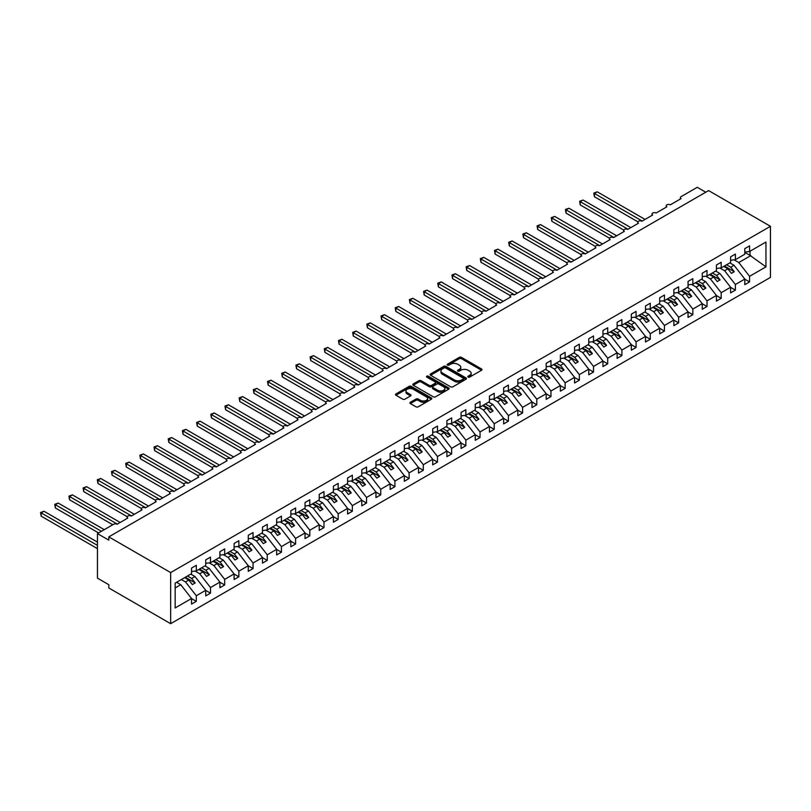 <?xml version="1.0" encoding="UTF-8"?>
<svg xmlns="http://www.w3.org/2000/svg" width="811" height="811" viewBox="0 0 811 811"><rect width="100%" height="100%" fill="white"/><g stroke="black" fill="none" stroke-linecap="round" stroke-linejoin="round"><path stroke-width="1.22" d="M468.15 377.085A1.105 0.639 0 0 0 469.711 377.085L481.541 370.252A1.571 0.912 0 0 0 482.008 369.603A1.571 0.912 0 0 0 481.541 368.964L461.489 357.387A1.571 0.912 0 0 0 459.269 357.387L447.429 364.22A1.105 0.639 0 0 0 448.99 365.122L450.521 364.24A5.038 2.909 0 0 1 457.647 364.24L459.32 365.203A5.038 2.909 0 0 1 460.8 367.261A5.038 2.909 0 0 1 459.32 369.319L457.789 370.201A1.105 0.639 0 0 0 459.35 371.103L460.881 370.221A5.038 2.909 0 0 1 468.008 370.221L469.681 371.185A5.038 2.909 0 0 1 471.161 373.242A5.038 2.909 0 0 1 469.681 375.3L468.15 376.182A1.105 0.639 0 0 0 468.15 377.085L468.15 376.182M410.366 402.276A1.571 0.912 0 0 0 409.9 402.925A1.571 0.912 0 0 0 410.366 403.564L415.992 406.808A1.571 0.912 0 0 0 418.212 406.808L431.361 399.225A1.571 0.912 0 0 0 431.817 398.576A1.571 0.912 0 0 0 431.361 397.937L411.309 386.36A1.571 0.912 0 0 0 409.079 386.36L395.94 393.953A1.571 0.912 0 0 0 395.474 394.592A1.571 0.912 0 0 0 395.94 395.231L402.732 399.154A1.571 0.912 0 0 0 404.963 399.154L410.589 395.91A1.571 0.912 0 0 0 411.045 395.271A1.571 0.912 0 0 0 410.589 394.622L407.213 392.676A4.217 2.433 0 0 1 405.976 390.963A4.217 2.433 0 0 1 408.582 388.712A4.217 2.433 0 0 1 413.174 389.239L426.373 396.863A4.217 2.433 0 0 1 427.61 398.576A4.217 2.433 0 0 1 425.005 400.827A4.217 2.433 0 0 1 420.412 400.299L418.212 399.032A1.571 0.912 0 0 0 415.992 399.032L410.366 402.276L410.366 403.564L415.992 400.34L415.992 399.032M770.45 226.299L170.665 572.576L170.665 623.689L770.45 277.403L770.45 226.299L708.601 190.585L108.816 536.872L108.816 540.146L97.462 533.597L113.631 524.261A2.403 1.389 0 0 1 117.037 524.261L127.824 518.036A2.403 1.389 0 0 1 127.114 517.053A2.403 1.389 0 0 1 128.604 515.766A2.403 1.389 0 0 1 131.23 516.07L142.006 509.845A2.403 1.389 0 0 1 141.307 508.862A2.403 1.389 0 0 1 142.787 507.574A2.403 1.389 0 0 1 145.412 507.879L156.199 501.654A2.403 1.389 0 0 1 155.489 500.671A2.403 1.389 0 0 1 156.979 499.383A2.403 1.389 0 0 1 159.595 499.688L170.381 493.463A2.403 1.389 0 0 1 169.671 492.48A2.403 1.389 0 0 1 171.162 491.192A2.403 1.389 0 0 1 173.787 491.496L184.563 485.272A2.403 1.389 0 0 1 183.864 484.289A2.403 1.389 0 0 1 185.344 483.001A2.403 1.389 0 0 1 187.97 483.305L198.756 477.081A2.403 1.389 0 0 1 198.046 476.098A2.403 1.389 0 0 1 199.536 474.82A2.403 1.389 0 0 1 202.152 475.114L212.938 468.89A2.403 1.389 0 0 1 212.229 467.906A2.403 1.389 0 0 1 213.719 466.629A2.403 1.389 0 0 1 216.344 466.923L227.121 460.699A2.403 1.389 0 0 1 226.421 459.715A2.403 1.389 0 0 1 227.901 458.438A2.403 1.389 0 0 1 230.527 458.732L241.313 452.508A2.403 1.389 0 0 1 240.603 451.524A2.403 1.389 0 0 1 242.094 450.247A2.403 1.389 0 0 1 244.719 450.541L255.495 444.316A2.403 1.389 0 0 1 254.796 443.343A2.403 1.389 0 0 1 256.276 442.056A2.403 1.389 0 0 1 258.902 442.36L269.678 436.136A2.403 1.389 0 0 1 268.978 435.152A2.403 1.389 0 0 1 270.469 433.865A2.403 1.389 0 0 1 273.084 434.169L283.87 427.944A2.403 1.389 0 0 1 283.161 426.961A2.403 1.389 0 0 1 284.651 425.674A2.403 1.389 0 0 1 287.276 425.978L298.053 419.753A2.403 1.389 0 0 1 297.353 418.77A2.403 1.389 0 0 1 298.833 417.483A2.403 1.389 0 0 1 301.459 417.787L312.245 411.562A2.403 1.389 0 0 1 311.536 410.579A2.403 1.389 0 0 1 313.026 409.291A2.403 1.389 0 0 1 315.641 409.596L326.427 403.371A2.403 1.389 0 0 1 325.718 402.388A2.403 1.389 0 0 1 327.208 401.1A2.403 1.389 0 0 1 329.834 401.404L340.61 395.18A2.403 1.389 0 0 1 339.91 394.197A2.403 1.389 0 0 1 341.39 392.909A2.403 1.389 0 0 1 344.016 393.213L354.802 386.989A2.403 1.389 0 0 1 354.093 386.006A2.403 1.389 0 0 1 355.583 384.718A2.403 1.389 0 0 1 358.198 385.022L368.985 378.798A2.403 1.389 0 0 1 368.275 377.814A2.403 1.389 0 0 1 369.765 376.537A2.403 1.389 0 0 1 372.391 376.831L383.167 370.607A2.403 1.389 0 0 1 382.468 369.623A2.403 1.389 0 0 1 383.948 368.346A2.403 1.389 0 0 1 386.573 368.64L397.36 362.416A2.403 1.389 0 0 1 396.65 361.432A2.403 1.389 0 0 1 398.14 360.155A2.403 1.389 0 0 1 400.766 360.449L411.542 354.225A2.403 1.389 0 0 1 410.842 353.241A2.403 1.389 0 0 1 412.323 351.964A2.403 1.389 0 0 1 414.948 352.268L425.724 346.044A2.403 1.389 0 0 1 425.025 345.06A2.403 1.389 0 0 1 426.515 343.773A2.403 1.389 0 0 1 429.131 344.077L439.917 337.852A2.403 1.389 0 0 1 439.207 336.869A2.403 1.389 0 0 1 440.697 335.582A2.403 1.389 0 0 1 443.323 335.886L454.099 329.661A2.403 1.389 0 0 1 453.4 328.678A2.403 1.389 0 0 1 454.88 327.391A2.403 1.389 0 0 1 457.505 327.695L468.292 321.47A2.403 1.389 0 0 1 467.582 320.487A2.403 1.389 0 0 1 469.072 319.199A2.403 1.389 0 0 1 471.688 319.504L482.474 313.279A2.403 1.389 0 0 1 481.764 312.296A2.403 1.389 0 0 1 483.255 311.008A2.403 1.389 0 0 1 485.88 311.312L496.656 305.088A2.403 1.389 0 0 1 495.957 304.105A2.403 1.389 0 0 1 497.437 302.817A2.403 1.389 0 0 1 500.063 303.121L510.849 296.897A2.403 1.389 0 0 1 510.139 295.914A2.403 1.389 0 0 1 511.629 294.626A2.403 1.389 0 0 1 514.245 294.93L525.031 288.706A2.403 1.389 0 0 1 524.322 287.723A2.403 1.389 0 0 1 525.812 286.435A2.403 1.389 0 0 1 528.437 286.739L539.214 280.515A2.403 1.389 0 0 1 538.514 279.531A2.403 1.389 0 0 1 539.994 278.254A2.403 1.389 0 0 1 542.62 278.548L553.406 272.324A2.403 1.389 0 0 1 552.697 271.34A2.403 1.389 0 0 1 554.187 270.063A2.403 1.389 0 0 1 556.812 270.357L567.588 264.133A2.403 1.389 0 0 1 566.889 263.149A2.403 1.389 0 0 1 568.369 261.872A2.403 1.389 0 0 1 570.995 262.166L581.771 255.941A2.403 1.389 0 0 1 581.071 254.958A2.403 1.389 0 0 1 582.562 253.681A2.403 1.389 0 0 1 585.177 253.985L595.963 247.76A2.403 1.389 0 0 1 595.254 246.777A2.403 1.389 0 0 1 596.744 245.49A2.403 1.389 0 0 1 599.37 245.794L610.146 239.569A2.403 1.389 0 0 1 609.446 238.586A2.403 1.389 0 0 1 610.926 237.299A2.403 1.389 0 0 1 613.552 237.603L624.338 231.378A2.403 1.389 0 0 1 623.629 230.395A2.403 1.389 0 0 1 625.119 229.107A2.403 1.389 0 0 1 627.734 229.412L638.521 223.187A2.403 1.389 0 0 1 637.811 222.204A2.403 1.389 0 0 1 639.301 220.916A2.403 1.389 0 0 1 641.927 221.221L652.703 214.996A2.403 1.389 0 0 1 652.003 214.013A2.403 1.389 0 0 1 653.484 212.725A2.403 1.389 0 0 1 656.109 213.029L666.895 206.805A2.403 1.389 0 0 1 666.186 205.822A2.403 1.389 0 0 1 667.676 204.534A2.403 1.389 0 0 1 670.292 204.838L681.078 198.614A2.403 1.389 180 0 1 680.368 197.631A2.403 1.389 180 0 1 681.078 196.647L697.247 187.311L705.763 192.227M170.665 572.576L108.816 536.872M450.632 386.806A1.571 0.912 0 0 0 452.862 386.806L466.001 379.224A1.571 0.912 0 0 0 466.467 378.575A1.571 0.912 0 0 0 466.001 377.936L445.949 366.359A1.571 0.912 0 0 0 443.729 366.359L430.58 373.942A1.571 0.912 0 0 0 430.124 374.591A1.571 0.912 0 0 0 430.58 375.229L450.632 386.806M427.174 377.318A1.105 0.639 0 0 1 428.299 377.48L448.665 389.229L435.537 396.812A1.571 0.912 0 0 1 433.307 396.812L413.255 385.235L418.881 382.011L418.881 380.704L413.255 383.948A1.571 0.912 0 0 0 412.799 384.586A1.571 0.912 0 0 0 413.255 385.235L413.255 383.948M418.881 382.011A1.571 0.912 0 0 1 421.112 382.011L421.112 380.704A1.571 0.912 0 0 0 418.881 380.704M421.112 380.704L429.242 385.397A1.571 0.912 0 0 0 431.472 385.397L435.203 383.238A1.571 0.912 0 0 0 435.669 382.599A1.571 0.912 0 0 0 435.203 381.951L426.738 377.064A1.105 0.639 0 0 1 428.299 376.162L448.686 387.932A1.571 0.912 0 0 1 449.142 388.581A1.571 0.912 0 0 1 448.686 389.219L448.686 387.932M175.156 587.934L180.762 584.701L191.548 598.498L175.156 607.956L175.156 583.119L191.548 573.661L191.548 568.055L196.313 565.308L196.313 570.914L191.548 571.502M196.313 570.914L205.73 565.47L205.73 559.874L210.495 557.116L210.495 562.722L205.73 563.31M210.495 562.722L219.913 557.279L219.913 551.683L224.688 548.925L224.688 554.531L219.913 555.119M224.688 554.531L234.105 549.088L234.105 543.492L238.87 540.734L238.87 546.34L234.105 546.928M238.87 546.34L248.288 540.896L248.288 535.301L253.052 532.543L253.052 538.149L248.288 538.747M253.052 538.149L262.48 532.715L262.48 527.109L267.245 524.352L267.245 529.958L262.48 530.556M267.245 529.958L276.663 524.524L276.663 518.918L281.427 516.171L281.427 521.767L276.663 522.365M281.427 521.767L290.845 516.333L290.845 510.727L295.61 507.98L295.61 513.576L290.845 514.174M295.61 513.576L305.037 508.142L305.037 502.536L309.802 499.789L309.802 505.385L305.037 505.983M309.802 505.385L319.22 499.951L319.22 494.345L323.984 491.598L323.984 497.194L319.22 497.792M323.984 497.194L333.402 491.76L333.402 486.154L338.177 483.407L338.177 489.003L333.402 489.601M338.177 489.003L347.595 483.569L347.595 477.963L352.359 475.216L352.359 480.822L347.595 481.41M352.359 480.822L361.777 475.378L361.777 469.772L366.542 467.024L366.542 472.631L361.777 473.219M366.542 472.631L375.959 467.187L375.959 461.591L380.734 458.833L380.734 464.439L375.959 465.027M380.734 464.439L390.152 458.996L390.152 453.4L394.916 450.642L394.916 456.248L390.152 456.836M394.916 456.248L404.334 450.804L404.334 445.209L409.099 442.451L409.099 448.057L404.334 448.645M409.099 448.057L418.527 442.613L418.527 437.017L423.291 434.26L423.291 439.866L418.527 440.464M423.291 439.866L432.709 434.432L432.709 428.826L437.474 426.069L437.474 431.675L432.709 432.273M437.474 431.675L446.891 426.241L446.891 420.635L451.656 417.888L451.656 423.484L446.891 424.082M451.656 423.484L461.084 418.05L461.084 412.444L465.849 409.697L465.849 415.293L461.084 415.891M465.849 415.293L475.266 409.859L475.266 404.253L480.031 401.506L480.031 407.102L475.266 407.7M480.031 407.102L489.449 401.668L489.449 396.062L494.223 393.315L494.223 398.911L489.449 399.509M494.223 398.911L503.641 393.477L503.641 387.871L508.406 385.124L508.406 390.73L503.641 391.318M508.406 390.73L517.823 385.286L517.823 379.68L522.588 376.933L522.588 382.539L517.823 383.127M522.588 382.539L532.006 377.095L532.006 371.499L536.781 368.741L536.781 374.347L532.006 374.935M536.781 374.347L546.198 368.904L546.198 363.308L550.963 360.55L550.963 366.156L546.198 366.744M550.963 366.156L560.381 360.713L560.381 355.117L565.145 352.359L565.145 357.965L560.381 358.553M565.145 357.965L574.573 352.521L574.573 346.926L579.338 344.168L579.338 349.774L574.573 350.372M579.338 349.774L588.756 344.33L588.756 338.734L593.52 335.977L593.52 341.583L588.756 342.181M593.52 341.583L602.938 336.149L602.938 330.543L607.703 327.786L607.703 333.392L602.938 333.99M607.703 333.392L617.13 327.958L617.13 322.352L621.895 319.605L621.895 325.201L617.13 325.799M621.895 325.201L631.313 319.767L631.313 314.161L636.077 311.414L636.077 317.01L631.313 317.608M636.077 317.01L645.495 311.576L645.495 305.97L650.27 303.223L650.27 308.819L645.495 309.417M650.27 308.819L659.688 303.385L659.688 297.779L664.452 295.032L664.452 300.628L659.688 301.226M664.452 300.628L673.87 295.194L673.87 289.588L678.635 286.841L678.635 292.447L673.87 293.035M678.635 292.447L688.052 287.003L688.052 281.397L692.827 278.649L692.827 284.255L688.052 284.843M692.827 284.255L702.245 278.812L702.245 273.216L707.01 270.458L707.01 276.064L702.245 276.652M707.01 276.064L716.427 270.621L716.427 265.025L721.192 262.267L721.192 267.873L716.427 268.461M721.192 267.873L730.62 262.429L730.62 256.834L735.384 254.076L735.384 259.682L730.62 260.27M191.548 598.589L196.313 601.346L196.313 595.74L205.73 590.307L194.954 576.509L190.778 574.107M181.36 579.541L185.526 581.953L196.313 595.74M205.73 590.408L210.495 593.155L210.495 587.549L219.913 582.116L209.137 568.318L204.97 565.916M195.056 571.066L199.719 573.762L210.495 587.549M219.913 582.217L224.688 584.964L224.688 579.358L234.105 573.924L223.319 560.127L219.152 557.725M209.238 562.875L213.901 565.571L224.688 579.358M234.105 574.026L238.87 576.773L238.87 571.177L248.288 565.733L237.511 551.946L233.335 549.534M223.42 554.683L228.094 557.38L238.87 571.177M248.288 565.835L253.052 568.582L253.052 562.986L262.48 557.542L251.694 543.755L247.527 541.342M237.613 546.492L242.276 549.189L253.052 562.986M262.48 557.644L267.245 560.391L267.245 554.795L276.663 549.351L265.876 535.564L261.71 533.151M251.795 538.301L256.458 540.998L267.245 554.795M276.663 549.452L281.427 552.2L281.427 546.604L290.845 541.16L280.069 527.373L275.892 524.96M265.978 530.12L270.651 532.807L281.427 546.604M290.845 541.261L295.61 544.009L295.61 538.413L305.037 532.969L294.251 519.182L290.085 516.769M280.17 521.929L284.833 524.616L295.61 538.413M305.037 533.07L309.802 535.828L309.802 530.222L319.22 524.778L308.444 510.991L304.267 508.578M294.352 513.738L299.016 516.425L309.802 530.222M319.22 524.879L323.984 527.637L323.984 522.031L333.402 516.597L322.626 502.8L318.449 500.387M308.545 505.547L313.208 508.233L323.984 522.031M333.402 516.688L338.177 519.445L338.177 513.839L347.595 508.406L336.808 494.609L332.642 492.206M322.727 497.356L327.391 500.052L338.177 513.839M347.595 508.497L352.359 511.254L352.359 505.648L361.777 500.215L351.001 486.418L346.824 484.015M336.91 489.165L341.573 491.861L352.359 505.648M361.777 500.306L366.542 503.063L366.542 497.457L375.959 492.024L365.183 478.226L361.017 475.824M351.102 480.974L355.765 483.67L366.542 497.457M375.959 492.125L380.734 494.872L380.734 489.266L390.152 483.832L379.366 470.035L375.199 467.633M365.285 472.783L369.948 475.479L380.734 489.266M390.152 483.934L394.916 486.681L394.916 481.075L404.334 475.641L393.558 461.844L389.381 459.442M379.467 464.591L384.14 467.288L394.916 481.075M404.334 475.743L409.099 478.49L409.099 472.894L418.527 467.45L407.74 453.663L403.574 451.251M393.659 456.4L398.323 459.097L409.099 472.894M418.527 467.552L423.291 470.299L423.291 464.703L432.709 459.259L421.923 445.472L417.756 443.059M407.842 448.209L412.505 450.906L423.291 464.703M432.709 459.361L437.474 462.108L437.474 456.512L446.891 451.068L436.115 437.281L431.939 434.868M422.024 440.018L426.698 442.715L437.474 456.512M446.891 451.169L451.656 453.917L451.656 448.321L461.084 442.877L450.298 429.09L446.131 426.677M436.217 431.837L440.88 434.524L451.656 448.321M461.084 442.978L465.849 445.736L465.849 440.13L475.266 434.686L464.49 420.899L460.313 418.486M450.399 423.646L455.062 426.333L465.849 440.13M475.266 434.787L480.031 437.545L480.031 431.939L489.449 426.505L478.672 412.708L474.496 410.295M464.591 415.455L469.255 418.141L480.031 431.939M489.449 426.596L494.223 429.354L494.223 423.747L503.641 418.314L492.855 404.517L488.688 402.114M478.774 407.264L483.437 409.96L494.223 423.747M503.641 418.405L508.406 421.162L508.406 415.556L517.823 410.123L507.047 396.326L502.871 393.923M492.956 399.073L497.619 401.769L508.406 415.556M517.823 410.214L522.588 412.971L522.588 407.365L532.006 401.932L521.23 388.134L517.063 385.732M507.149 390.882L511.812 393.578L522.588 407.365M532.006 402.023L536.781 404.78L536.781 399.174L546.198 393.74L535.412 379.943L531.246 377.541M521.331 382.691L525.994 385.387L536.781 399.174M546.198 393.842L550.963 396.589L550.963 390.983L560.381 385.549L549.605 371.752L545.428 369.35M535.513 374.5L540.187 377.196L550.963 390.983M560.381 385.651L565.145 388.398L565.145 382.792L574.573 377.358L563.787 363.561L559.62 361.159M549.706 366.308L554.369 369.005L565.145 382.792M574.573 377.46L579.338 380.207L579.338 374.611L588.756 369.167L577.969 355.38L573.803 352.967M563.888 358.117L568.552 360.814L579.338 374.611M588.756 369.269L593.52 372.016L593.52 366.42L602.938 360.976L592.162 347.189L587.985 344.776M578.071 349.926L582.744 352.623L593.52 366.42M602.938 361.077L607.703 363.825L607.703 358.229L617.13 352.785L606.344 338.998L602.178 336.585M592.263 341.745L596.926 344.432L607.703 358.229M617.13 352.886L621.895 355.634L621.895 350.038L631.313 344.594L620.537 330.807L616.36 328.394M606.446 333.554L611.109 336.241L621.895 350.038M631.313 344.695L636.077 347.453L636.077 341.847L645.495 336.403L634.719 322.616L630.542 320.203M620.638 325.363L625.301 328.05L636.077 341.847M645.495 336.504L650.27 339.262L650.27 333.656L659.688 328.222L648.901 314.425L644.735 312.012M634.82 317.172L639.484 319.858L650.27 333.656M659.688 328.313L664.452 331.07L664.452 325.464L673.87 320.031L663.094 306.234L658.917 303.831M649.003 308.981L653.666 311.677L664.452 325.464M673.87 320.122L678.635 322.879L678.635 317.273L688.052 311.84L677.276 298.042L673.11 295.64M663.195 300.79L667.858 303.486L678.635 317.273M688.052 311.931L692.827 314.688L692.827 309.082L702.245 303.649L691.459 289.851L687.292 287.449M677.378 292.599L682.041 295.295L692.827 309.082M702.245 303.74L707.01 306.497L707.01 300.891L716.427 295.457L705.651 281.66L701.474 279.258M691.56 284.408L696.233 287.104L707.01 300.891M716.427 295.559L721.192 298.306L721.192 292.7L730.62 287.266L719.833 273.469L715.667 271.067M705.752 276.216L710.416 278.913L721.192 292.7M730.62 287.368L735.384 290.115L735.384 284.509L744.802 279.075L744.802 284.681L749.567 281.924L749.567 276.328L765.959 266.86L750.023 255.394L750.023 251.228M719.935 268.025L724.598 270.722L735.384 284.509M735.384 259.682L744.802 254.238L744.802 248.642L749.567 245.885L749.567 251.491L744.802 252.089M744.802 279.177L749.567 281.924M734.117 259.834L738.791 262.531L749.567 276.328M97.462 533.597L97.462 578.152L108.816 584.701L108.816 587.975L170.665 623.689M180.762 584.701L176.595 582.298M196.313 601.346L191.548 604.094L191.548 598.498M210.495 593.155L205.73 595.903L205.73 590.307M224.688 584.964L219.913 587.722L219.913 582.116M238.87 576.773L234.105 579.53L234.105 573.924M253.052 568.582L248.288 571.339L248.288 565.733M267.245 560.391L262.48 563.148L262.48 557.542M281.427 552.2L276.663 554.957L276.663 549.351M295.61 544.009L290.845 546.766L290.845 541.16M309.802 535.828L305.037 538.575L305.037 532.969M323.984 527.637L319.22 530.384L319.22 524.778M338.177 519.445L333.402 522.193L333.402 516.597M352.359 511.254L347.595 514.002L347.595 508.406M366.542 503.063L361.777 505.811L361.777 500.215M380.734 494.872L375.959 497.619L375.959 492.024M394.916 486.681L390.152 489.438L390.152 483.832M409.099 478.49L404.334 481.247L404.334 475.641M423.291 470.299L418.527 473.056L418.527 467.45M437.474 462.108L432.709 464.865L432.709 459.259M451.656 453.917L446.891 456.674L446.891 451.068M465.849 445.736L461.084 448.483L461.084 442.877M480.031 437.545L475.266 440.292L475.266 434.686M494.223 429.354L489.449 432.101L489.449 426.505M508.406 421.162L503.641 423.91L503.641 418.314M522.588 412.971L517.823 415.719L517.823 410.123M536.781 404.78L532.006 407.527L532.006 401.932M550.963 396.589L546.198 399.336L546.198 393.74M565.145 388.398L560.381 391.155L560.381 385.549M579.338 380.207L574.573 382.964L574.573 377.358M593.52 372.016L588.756 374.773L588.756 369.167M607.703 363.825L602.938 366.582L602.938 360.976M621.895 355.634L617.13 358.391L617.13 352.785M636.077 347.453L631.313 350.2L631.313 344.594M650.27 339.262L645.495 342.009L645.495 336.403M664.452 331.07L659.688 333.818L659.688 328.222M678.635 322.879L673.87 325.627L673.87 320.031M692.827 314.688L688.052 317.436L688.052 311.84M707.01 306.497L702.245 309.244L702.245 303.649M721.192 298.306L716.427 301.053L716.427 295.457M735.384 290.115L730.62 292.872L730.62 287.266M749.567 251.491L765.959 242.033L765.959 266.86M185.526 581.953L188.821 580.047L192.369 584.589L195.208 582.947L191.66 578.415L194.954 576.509M184.655 577.645L188.821 580.047M187.493 576.003L191.66 578.415M199.719 573.762L203.003 571.856L206.552 576.398L209.39 574.756L205.842 570.224L209.137 568.318M198.837 569.454L203.003 571.856M201.675 567.812L205.842 570.224M213.901 565.571L217.196 563.665L220.744 568.207L223.583 566.575L220.034 562.033L223.319 560.127M213.019 561.263L217.196 563.665M215.858 559.62L220.034 562.033M228.094 557.38L231.378 555.484L234.926 560.016L237.765 558.384L234.217 553.842L237.511 551.946M227.212 553.072L231.378 555.484M230.05 551.429L234.217 553.842M242.276 549.189L245.571 547.293L249.109 551.825L251.947 550.193L248.399 545.651L251.694 543.755M241.394 544.88L245.571 547.293M244.233 543.248L248.399 545.651M256.458 540.998L259.753 539.102L263.301 543.634L266.14 542.001L262.592 537.46L265.876 535.564M255.577 536.689L259.753 539.102M258.415 535.057L262.592 537.46M270.651 532.807L273.936 530.911L277.484 535.442L280.322 533.81L276.774 529.269L280.069 527.373M269.769 528.498L273.936 530.911M272.608 526.866L276.774 529.269M284.833 524.616L288.128 522.72L291.676 527.262L294.505 525.619L290.967 521.078L294.251 519.182M283.951 520.307L288.128 522.72M286.79 518.675L290.967 521.078M299.016 516.425L302.31 514.529L305.859 519.07L308.697 517.428L305.149 512.887L308.444 510.991M298.144 512.116L302.31 514.529M300.972 510.484L305.149 512.887M313.208 508.233L316.493 506.338L320.041 510.879L322.879 509.237L319.331 504.695L322.626 502.8M312.326 503.935L316.493 506.338M315.165 502.293L319.331 504.695M327.391 500.052L330.685 498.147L334.233 502.688L337.062 501.046L333.524 496.514L336.808 494.609M326.509 495.744L330.685 498.147M329.347 494.102L333.524 496.514M341.573 491.861L344.868 489.956L348.416 494.497L351.254 492.855L347.706 488.323L351.001 486.418M340.701 487.553L344.868 489.956M343.54 485.911L347.706 488.323M355.765 483.67L359.05 481.764L362.598 486.306L365.437 484.664L361.888 480.132L365.183 478.226M354.883 479.362L359.05 481.764M357.722 477.72L361.888 480.132M369.948 475.479L373.242 473.573L376.791 478.115L379.629 476.473L376.081 471.941L379.366 470.035M369.066 471.171L373.242 473.573M371.904 469.528L376.081 471.941M384.14 467.288L387.425 465.382L390.973 469.924L393.811 468.292L390.263 463.75L393.558 461.844M383.258 462.98L387.425 465.382M386.097 461.337L390.263 463.75M398.323 459.097L401.617 457.201L405.155 461.733L407.994 460.101L404.446 455.559L407.74 453.663M397.441 454.789L401.617 457.201M400.279 453.146L404.446 455.559M412.505 450.906L415.8 449.01L419.348 453.542L422.186 451.909L418.638 447.368L421.923 445.472M411.623 446.597L415.8 449.01M414.462 444.965L418.638 447.368M426.698 442.715L429.982 440.819L433.53 445.351L436.369 443.718L432.821 439.177L436.115 437.281M425.816 438.406L429.982 440.819M428.654 436.774L432.821 439.177M440.88 434.524L444.175 432.628L447.723 437.159L450.551 435.527L447.013 430.986L450.298 429.09M439.998 430.215L444.175 432.628M442.836 428.583L447.013 430.986M455.062 426.333L458.357 424.437L461.905 428.978L464.744 427.336L461.195 422.795L464.49 420.899M454.19 422.024L458.357 424.437M457.019 420.392L461.195 422.795M469.255 418.141L472.539 416.246L476.087 420.787L478.926 419.145L475.378 414.603L478.672 412.708M468.373 413.833L472.539 416.246M471.211 412.201L475.378 414.603M483.437 409.96L486.732 408.055L490.28 412.596L493.108 410.954L489.57 406.412L492.855 404.517M482.555 405.652L486.732 408.055M485.394 404.01L489.57 406.412M497.619 401.769L500.914 399.864L504.462 404.405L507.301 402.763L503.753 398.231L507.047 396.326M496.748 397.461L500.914 399.864M499.586 395.819L503.753 398.231M511.812 393.578L515.097 391.672L518.645 396.214L521.483 394.572L517.935 390.04L521.23 388.134M510.93 389.27L515.097 391.672M513.769 387.628L517.935 390.04M525.994 385.387L529.289 383.481L532.837 388.023L535.676 386.381L532.128 381.849L535.412 379.943M525.112 381.079L529.289 383.481M527.951 379.436L532.128 381.849M540.187 377.196L543.471 375.29L547.019 379.832L549.858 378.19L546.31 373.658L549.605 371.752M539.305 372.888L543.471 375.29M542.143 371.245L546.31 373.658M554.369 369.005L557.664 367.099L561.202 371.641L564.04 370.009L560.492 365.467L563.787 363.561M553.487 364.697L557.664 367.099M556.326 363.054L560.492 365.467M568.552 360.814L571.846 358.918L575.394 363.45L578.233 361.818L574.685 357.276L577.969 355.38M567.67 356.505L571.846 358.918M570.508 354.863L574.685 357.276M582.744 352.623L586.029 350.727L589.577 355.259L592.415 353.626L588.867 349.085L592.162 347.189M581.862 348.314L586.029 350.727M584.701 346.682L588.867 349.085M596.926 344.432L600.221 342.536L603.769 347.067L606.598 345.435L603.06 340.894L606.344 338.998M596.044 340.123L600.221 342.536M598.883 338.491L603.06 340.894M611.109 336.241L614.403 334.345L617.952 338.876L620.79 337.244L617.242 332.703L620.537 330.807M610.237 331.932L614.403 334.345M613.065 330.3L617.242 332.703M625.301 328.05L628.586 326.154L632.134 330.695L634.972 329.053L631.424 324.512L634.719 322.616M624.419 323.741L628.586 326.154M627.258 322.109L631.424 324.512M639.484 319.858L642.778 317.963L646.326 322.504L649.165 320.862L645.617 316.32L648.901 314.425M638.602 315.55L642.778 317.963M641.44 313.918L645.617 316.32M653.666 311.677L656.961 309.772L660.509 314.313L663.347 312.671L659.799 308.139L663.094 306.234M652.794 307.369L656.961 309.772M655.633 305.727L659.799 308.139M667.858 303.486L671.143 301.58L674.691 306.122L677.53 304.48L673.982 299.948L677.276 298.042M666.977 299.178L671.143 301.58M669.815 297.536L673.982 299.948M682.041 295.295L685.336 293.389L688.884 297.931L691.722 296.289L688.174 291.757L691.459 289.851M681.159 290.987L685.336 293.389M683.997 289.345L688.174 291.757M696.233 287.104L699.518 285.198L703.066 289.74L705.905 288.098L702.356 283.566L705.651 281.66M695.351 282.796L699.518 285.198M698.19 281.153L702.356 283.566M710.416 278.913L713.71 277.007L717.248 281.549L720.087 279.907L716.539 275.375L719.833 273.469M709.534 274.605L713.71 277.007M712.372 272.962L716.539 275.375M724.598 270.722L727.893 268.826L731.441 273.358L734.279 271.726L730.731 267.184L734.016 265.278L729.849 262.876M723.716 266.413L727.893 268.826M726.555 264.771L730.731 267.184M734.016 265.278L744.802 279.075M738.791 262.531L750.824 255.587M744.802 252.373L750.023 255.394M724.405 266.018L734.279 271.726M710.213 274.209L720.087 279.907M696.031 282.4L705.905 288.098M681.848 290.591L691.722 296.289M667.656 298.783L677.53 304.48M653.473 306.974L663.347 312.671M639.281 315.165L649.165 320.862M625.099 323.356L634.972 329.053M610.916 331.547L620.79 337.244M596.724 339.728L606.598 345.435M582.541 347.919L592.415 353.626M568.359 356.11L578.233 361.818M554.166 364.301L564.04 370.009M539.984 372.492L549.858 378.19M525.802 380.683L535.676 386.381M511.609 388.875L521.483 394.572M497.427 397.066L507.301 402.763M483.234 405.257L493.108 410.954M469.052 413.448L478.926 419.145M454.87 421.639L464.744 427.336M440.677 429.83L450.551 435.527M426.495 438.011L436.369 443.718M412.312 446.202L422.186 451.909M398.12 454.393L407.994 460.101M383.938 462.584L393.811 468.292M369.755 470.775L379.629 476.473M355.563 478.966L365.437 484.664M341.38 487.158L351.254 492.855M327.188 495.349L337.062 501.046M313.005 503.54L322.879 509.237M298.823 511.731L308.697 517.428M284.631 519.922L294.505 525.619M270.448 528.103L280.322 533.81M256.266 536.294L266.14 542.001M242.073 544.485L251.947 550.193M227.891 552.676L237.765 558.384M213.709 560.867L223.583 566.575M199.516 569.058L209.39 574.756M185.334 577.25L195.208 582.947M468.586 377.237L469.681 376.608A5.038 2.909 0 0 0 471.161 374.55L471.161 373.242M460.8 367.261L460.8 368.569A5.038 2.909 0 0 1 459.32 370.627L458.225 371.256M481.541 368.964L481.541 370.252L461.489 358.695A1.571 0.912 0 0 0 459.269 358.695L447.875 365.274M465.98 379.234L445.949 367.667A1.571 0.912 0 0 0 443.729 367.667L430.6 375.25L430.58 373.942M463.223 379.031A1.105 0.639 0 0 0 463.223 378.129L445.614 367.961A1.105 0.639 0 0 0 444.063 367.961L442.441 368.893A5.038 2.909 0 0 0 440.971 370.951A5.038 2.909 0 0 0 442.441 373.009L454.474 379.964A5.038 2.909 0 0 0 461.601 379.964L463.223 379.031L463.223 380.339A1.105 0.639 0 0 0 463.547 379.893L463.547 378.575M440.971 370.951L440.971 372.269A5.038 2.909 0 0 0 442.441 374.327L442.441 373.009M463.223 380.339L461.601 381.271A5.038 2.909 0 0 1 454.474 381.271L442.441 374.327M421.112 382.011L429.242 386.705A1.571 0.912 0 0 0 431.472 386.705L435.203 384.546A1.571 0.912 0 0 0 435.669 383.907L435.669 382.599M437.687 390.263A4.217 2.433 0 0 0 442.279 390.79A4.217 2.433 0 0 0 444.874 388.55A4.217 2.433 0 0 0 443.637 386.827L438.994 384.14A1.571 0.912 0 0 0 436.764 384.14L433.033 386.3A1.571 0.912 0 0 0 432.567 386.938A1.571 0.912 0 0 0 433.033 387.577L437.687 390.263L437.687 391.581A4.217 2.433 0 0 0 442.279 392.108A4.217 2.433 0 0 0 444.874 389.858L444.874 388.55M432.567 386.938L432.567 388.246A1.571 0.912 0 0 0 433.033 388.895L433.033 387.577M437.687 391.581L433.033 388.895M427.61 398.576L427.61 399.894A4.217 2.433 0 0 1 425.005 402.134A4.217 2.433 0 0 1 420.412 401.607L418.212 400.34A1.571 0.912 0 0 0 415.992 400.34M405.976 390.963L405.976 392.271A4.217 2.433 0 0 0 407.213 393.984L407.213 392.676M410.589 394.622L410.589 395.91L407.213 393.984M431.361 397.937L431.361 399.225L411.309 387.668A1.571 0.912 0 0 0 409.079 387.668L395.961 395.251M593.804 193.109L594.433 193.474L594.433 196.749L593.804 193.109L597.271 191.832L594.433 193.474L642.211 221.058M594.433 196.749L637.892 221.839M597.271 191.832L645.049 219.416M579.622 201.3L580.24 201.665L580.24 204.94L579.622 201.3L583.079 200.023L580.24 201.665L628.018 229.249M580.24 204.94L623.71 230.03M583.079 200.023L630.857 227.607M565.429 209.491L566.058 209.856L566.058 213.131L565.429 209.491L568.896 208.214L566.058 209.856L613.836 237.441M566.058 213.131L609.527 238.221M568.896 208.214L616.674 235.798M551.247 217.683L551.875 218.037L551.875 221.322L551.247 217.683L554.704 216.405L551.875 218.037L599.653 245.621M551.875 221.322L595.335 246.412M554.704 216.405L602.482 243.989M537.064 225.874L537.683 226.228L537.683 229.513L537.064 225.874L540.521 224.596L537.683 226.228L585.461 253.813M537.683 229.513L581.152 254.603M540.521 224.596L588.299 252.18M522.872 234.065L523.5 234.42L523.5 237.694L522.872 234.065L526.339 232.787L523.5 234.42L571.279 262.004M523.5 237.694L566.97 262.794M526.339 232.787L574.117 260.372M508.69 242.256L509.318 242.611L509.318 245.885L508.69 242.256L512.146 240.979L509.318 242.611L557.096 270.195M509.318 245.885L552.778 270.986M512.146 240.979L559.925 268.563M494.507 250.447L495.126 250.802L495.126 254.076L494.507 250.447L497.964 249.17L495.126 250.802L542.904 278.386M495.126 254.076L538.595 279.177M497.964 249.17L545.742 276.754M480.315 258.638L480.943 258.993L480.943 262.267L480.315 258.638L483.782 257.351L480.943 258.993L528.721 286.577M480.943 262.267L524.413 287.368M483.782 257.351L531.56 284.935M466.132 266.819L466.751 267.184L466.751 270.458L466.132 266.819L469.589 265.542L466.751 267.184L514.529 294.768M466.751 270.458L510.22 295.559M469.589 265.542L517.367 293.126M451.95 275.01L452.568 275.375L452.568 278.649L451.95 275.01L455.407 273.733L452.568 275.375L500.346 302.959M452.568 278.649L496.038 303.75M455.407 273.733L503.185 301.317M437.758 283.201L438.386 283.566L438.386 286.841L437.758 283.201L441.225 281.924L438.386 283.566L486.164 311.15M438.386 286.841L481.846 311.931M441.225 281.924L489.003 309.508M423.575 291.392L424.194 291.757L424.194 295.032L423.575 291.392L427.032 290.115L424.194 291.757L471.972 319.341M424.194 295.032L467.663 320.122M427.032 290.115L474.81 317.699M409.383 299.583L410.011 299.948L410.011 303.223L409.383 299.583L412.85 298.306L410.011 299.948L457.789 327.532M410.011 303.223L453.481 328.313M412.85 298.306L460.628 325.89M395.2 307.774L395.829 308.139L395.829 311.414L395.2 307.774L398.657 306.497L395.829 308.139L443.607 335.724M395.829 311.414L439.288 336.504M398.657 306.497L446.435 334.081M381.018 315.966L381.636 316.32L381.636 319.605L381.018 315.966L384.475 314.688L381.636 316.32L429.414 343.905M381.636 319.605L425.106 344.695M384.475 314.688L432.253 342.272M366.825 324.157L367.454 324.512L367.454 327.796L366.825 324.157L370.292 322.879L367.454 324.512L415.232 352.096M367.454 327.796L410.924 352.886M370.292 322.879L418.07 350.464M352.643 332.348L353.272 332.703L353.272 335.977L352.643 332.348L356.1 331.07L353.272 332.703L401.05 360.287M353.272 335.977L396.731 361.077M356.1 331.07L403.878 358.655M338.461 340.539L339.079 340.894L339.079 344.168L338.461 340.539L341.918 339.262L339.079 340.894L386.857 368.478M339.079 344.168L382.549 369.269M341.918 339.262L389.696 366.846M324.268 348.73L324.897 349.085L324.897 352.359L324.268 348.73L327.735 347.453L324.897 349.085L372.675 376.669M324.897 352.359L368.366 377.46M327.735 347.453L375.513 375.037M310.086 356.921L310.704 357.276L310.704 360.55L310.086 356.921L313.543 355.634L310.704 357.276L358.482 384.86M310.704 360.55L354.174 385.651M313.543 355.634L361.321 383.218M295.903 365.102L296.522 365.467L296.522 368.741L295.903 365.102L299.36 363.825L296.522 365.467L344.3 393.051M296.522 368.741L339.991 393.842M299.36 363.825L347.138 391.409M281.711 373.293L282.34 373.658L282.34 376.933L281.711 373.293L285.178 372.016L282.34 373.658L330.118 401.242M282.34 376.933L325.799 402.033M285.178 372.016L332.956 399.6M267.529 381.484L268.147 381.849L268.147 385.124L267.529 381.484L270.986 380.207L268.147 381.849L315.925 409.433M268.147 385.124L311.617 410.214M270.986 380.207L318.764 407.791M253.336 389.675L253.965 390.04L253.965 393.315L253.336 389.675L256.803 388.398L253.965 390.04L301.743 417.624M253.965 393.315L297.434 418.405M256.803 388.398L304.581 415.982M239.154 397.866L239.782 398.231L239.782 401.506L239.154 397.866L242.611 396.589L239.782 398.231L287.56 425.816M239.782 401.506L283.242 426.596M242.611 396.589L290.389 424.173M224.971 406.058L225.59 406.423L225.59 409.697L224.971 406.058L228.428 404.78L225.59 406.423L273.368 434.007M225.59 409.697L269.059 434.787M228.428 404.78L276.206 432.364M210.779 414.249L211.407 414.603L211.407 417.888L210.779 414.249L214.246 412.971L211.407 414.603L259.185 442.188M211.407 417.888L254.877 442.978M214.246 412.971L262.024 440.555M196.597 422.44L197.225 422.795L197.225 426.079L196.597 422.44L200.053 421.162L197.225 422.795L245.003 450.379M197.225 426.079L240.685 451.169M200.053 421.162L247.831 448.747M182.414 430.631L183.033 430.986L183.033 434.26L182.414 430.631L185.871 429.354L183.033 430.986L230.811 458.57M183.033 434.26L226.502 459.361M185.871 429.354L233.649 456.938M168.222 438.822L168.85 439.177L168.85 442.451L168.222 438.822L171.689 437.545L168.85 439.177L216.628 466.761M168.85 442.451L212.32 467.552M171.689 437.545L219.467 465.129M154.039 447.013L154.658 447.368L154.658 450.642L154.039 447.013L157.496 445.726L154.658 447.368L202.436 474.952M154.658 450.642L198.127 475.743M157.496 445.726L205.274 473.32M139.857 455.194L140.475 455.559L140.475 458.833L139.857 455.194L143.314 453.917L140.475 455.559L188.253 483.143M140.475 458.833L183.945 483.934M143.314 453.917L191.092 481.501M125.664 463.385L126.293 463.75L126.293 467.024L125.664 463.385L129.131 462.108L126.293 463.75L174.071 491.334M126.293 467.024L169.752 492.125M129.131 462.108L176.91 489.692M111.482 471.576L112.1 471.941L112.1 475.216L111.482 471.576L114.939 470.299L112.1 471.941L159.879 499.525M112.1 475.216L155.57 500.316M114.939 470.299L162.717 497.883M97.29 479.767L97.918 480.132L97.918 483.407L97.29 479.767L100.757 478.49L97.918 480.132L145.696 507.716M97.918 483.407L141.388 508.497M100.757 478.49L148.535 506.074M83.107 487.958L83.736 488.323L83.736 491.598L83.107 487.958L86.564 486.681L83.736 488.323L131.514 515.908M83.736 491.598L127.195 516.688M86.564 486.681L134.342 514.265M68.925 496.15L69.543 496.514L69.543 499.789L68.925 496.15L72.382 494.872L69.543 496.514L117.321 524.099M69.543 499.789L112.78 524.747M72.382 494.872L120.16 522.456M54.732 504.341L55.361 504.695L55.361 507.98L54.732 504.341L58.199 503.063L55.361 504.695L101.436 531.306M55.361 507.98L98.597 532.939M58.199 503.063L104.274 529.664M40.55 512.532L41.179 512.887L41.179 516.171L40.55 512.532L44.007 511.254L41.179 512.887L97.462 545.387M41.179 516.171L97.462 548.662M44.007 511.254L97.462 542.113M469.681 376.608L469.681 375.3M457.789 371.103L457.789 370.201M459.32 370.627L459.32 369.319M447.429 365.122L447.429 364.22M459.269 358.695L459.269 357.387M461.489 358.695L461.489 357.387M443.729 367.667L443.729 366.359M445.949 367.667L445.949 366.359M466.001 379.224L466.001 377.936M454.474 381.271L454.474 379.964M461.601 381.271L461.601 379.964M429.242 386.705L429.242 385.397M431.472 386.705L431.472 385.397M435.203 384.546L435.203 383.238M428.299 377.48L428.299 376.162M418.212 400.34L418.212 399.032M420.412 401.607L420.412 400.299M395.94 395.231L395.94 393.953M409.079 387.668L409.079 386.36M411.309 387.668L411.309 386.36M666.186 207.21L666.186 205.822M680.368 199.019L680.368 197.631M652.003 215.402L652.003 214.013M637.811 223.593L637.811 222.204M623.629 231.784L623.629 230.395M609.446 239.975L609.446 238.586M595.254 248.166L595.254 246.777M581.071 256.357L581.071 254.958M566.889 264.548L566.889 263.149M552.697 272.729L552.697 271.34M538.514 280.92L538.514 279.531M524.322 289.111L524.322 287.723M510.139 297.302L510.139 295.914M495.957 305.494L495.957 304.105M481.764 313.685L481.764 312.296M467.582 321.876L467.582 320.487M453.4 330.067L453.4 328.678M439.207 338.258L439.207 336.869M425.025 346.449L425.025 345.06M410.842 354.64L410.842 353.241M396.65 362.821L396.65 361.432M382.468 371.012L382.468 369.623M368.275 379.203L368.275 377.814M354.093 387.394L354.093 386.006M339.91 395.586L339.91 394.197M325.718 403.777L325.718 402.388M311.536 411.968L311.536 410.579M297.353 420.159L297.353 418.77M283.161 428.35L283.161 426.961M268.978 436.541L268.978 435.152M254.796 444.732L254.796 443.343M240.603 452.923L240.603 451.524M226.421 461.104L226.421 459.715M212.229 469.295L212.229 467.906M198.046 477.486L198.046 476.098M183.864 485.677L183.864 484.289M169.671 493.869L169.671 492.48M155.489 502.06L155.489 500.671M141.307 510.251L141.307 508.862M127.114 518.442L127.114 517.053"/></g></svg>
